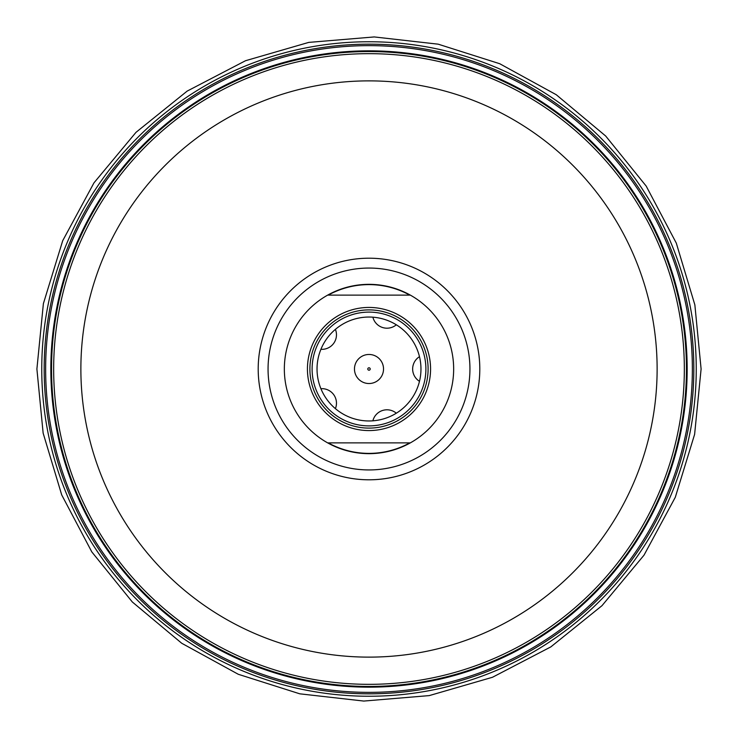 <?xml version="1.0" encoding="UTF-8"?>
<svg xmlns="http://www.w3.org/2000/svg" width="738" height="738" viewBox="0 0 738 738"><rect width="100%" height="100%" fill="white"/><g stroke="black" fill="none" stroke-linecap="round" stroke-linejoin="round"><path stroke-width="1.11" d="M693.831 369A324.831 324.831 0 0 0 369 44.169A324.831 324.831 0 0 0 44.169 369A324.831 324.831 0 0 0 369 693.831A324.831 324.831 0 0 0 693.831 369A324.831 324.831 0 0 0 369 44.169A324.831 324.831 0 0 0 44.169 369A324.831 324.831 0 0 0 369 693.831A324.831 324.831 0 0 0 693.831 369M369 453.658A84.658 84.658 0 0 1 284.342 369A84.658 84.658 0 0 1 369 284.342A84.658 84.658 0 0 1 453.658 369A84.658 84.658 0 0 1 369 453.658A84.658 84.658 0 0 1 284.342 369A84.658 84.658 0 0 1 369 284.342M328.226 442.883A84.39 84.39 0 0 0 409.774 442.883L328.226 442.883L409.774 442.883M409.774 295.117L328.226 295.117A84.39 84.39 0 0 1 409.774 295.117L328.226 295.117M369 307.432A61.568 61.568 0 0 1 430.568 369A61.568 61.568 0 0 1 369 430.568A61.568 61.568 0 0 1 307.432 369A61.568 61.568 0 0 1 369 307.432M369 428.105A59.105 59.105 0 0 1 309.895 369A59.105 59.105 0 0 1 369 309.895A59.105 59.105 0 0 1 428.105 369A59.105 59.105 0 0 1 369 428.105M369 312.109A56.891 56.891 0 0 1 425.891 369A56.891 56.891 0 0 1 369 425.891A56.891 56.891 0 0 1 312.109 369A56.891 56.891 0 0 1 369 312.109M369 317.036A51.964 51.964 0 0 1 420.964 369A51.964 51.964 0 0 1 369 420.964A51.964 51.964 0 0 1 317.036 369A51.964 51.964 0 0 1 369 317.036M419.479 356.675A14.529 14.529 0 0 0 419.479 381.325M372.875 317.174A14.529 14.529 0 0 0 396.324 324.794M320.91 349.305A14.529 14.529 0 0 0 335.403 329.351M335.403 408.649A14.529 14.529 0 0 0 320.91 388.695M396.324 413.206A14.529 14.529 0 0 0 372.875 420.826M383.529 369A14.529 14.529 0 0 0 369 354.471A14.529 14.529 0 0 0 354.471 369A14.529 14.529 0 0 0 369 383.529A14.529 14.529 0 0 0 383.529 369M370.208 369A1.208 1.208 0 0 0 369 367.792A1.208 1.208 0 0 0 367.792 369A1.208 1.208 0 0 0 369 370.208A1.208 1.208 0 0 0 370.208 369M258.199 369A110.801 110.801 0 0 0 369 479.801A110.801 110.801 0 0 0 479.801 369A110.801 110.801 0 0 0 369 258.199A110.801 110.801 0 0 0 258.199 369M80.876 369A288.124 288.124 0 0 0 369 657.124A288.124 288.124 0 0 0 657.124 369A288.124 288.124 0 0 0 369 80.876A288.124 288.124 0 0 0 80.876 369M268.06 369A100.94 100.94 0 0 0 369 469.94A100.94 100.94 0 0 0 469.94 369A100.94 100.94 0 0 0 369 268.06A100.94 100.94 0 0 0 268.06 369M684.338 369A315.338 315.338 0 0 0 369 53.662A315.338 315.338 0 0 0 53.662 369A315.338 315.338 0 0 0 369 684.338A315.338 315.338 0 0 0 684.338 369M686.451 369A317.451 317.451 0 0 1 369 686.451A317.451 317.451 0 0 1 51.549 369A317.451 317.451 0 0 1 369 51.549A317.451 317.451 0 0 1 686.451 369M687.161 369A318.161 318.161 0 0 1 369 687.161A318.161 318.161 0 0 1 50.839 369A318.161 318.161 0 0 1 369 50.839A318.161 318.161 0 0 1 687.161 369M692.364 369A323.364 323.364 0 0 0 369 45.636A323.364 323.364 0 0 0 45.636 369A323.364 323.364 0 0 0 369 692.364A323.364 323.364 0 0 0 692.364 369M696.248 369A327.248 327.248 0 0 1 369 696.248A327.248 327.248 0 0 1 41.752 369A327.248 327.248 0 0 1 369 41.752A327.248 327.248 0 0 1 696.248 369M36.9 369L43.136 433.105L61.706 494.903L91.816 551.923L132.323 601.987L181.751 643.278L238.291 674.283L299.794 693.821L363.788 701.063L429.248 695.602L492.486 677.272L550.834 646.894L601.987 605.677L644.006 555.179L675.288 497.311L694.615 434.368L701.1 369L694.864 304.895L676.294 243.097L646.184 186.077L605.677 136.013L556.249 94.722L499.709 63.717L438.206 44.179L374.212 36.937L308.752 42.398L245.514 60.728L187.166 91.106L136.013 132.323L93.994 182.821L62.712 240.689L43.385 303.632L36.9 369"/></g></svg>

